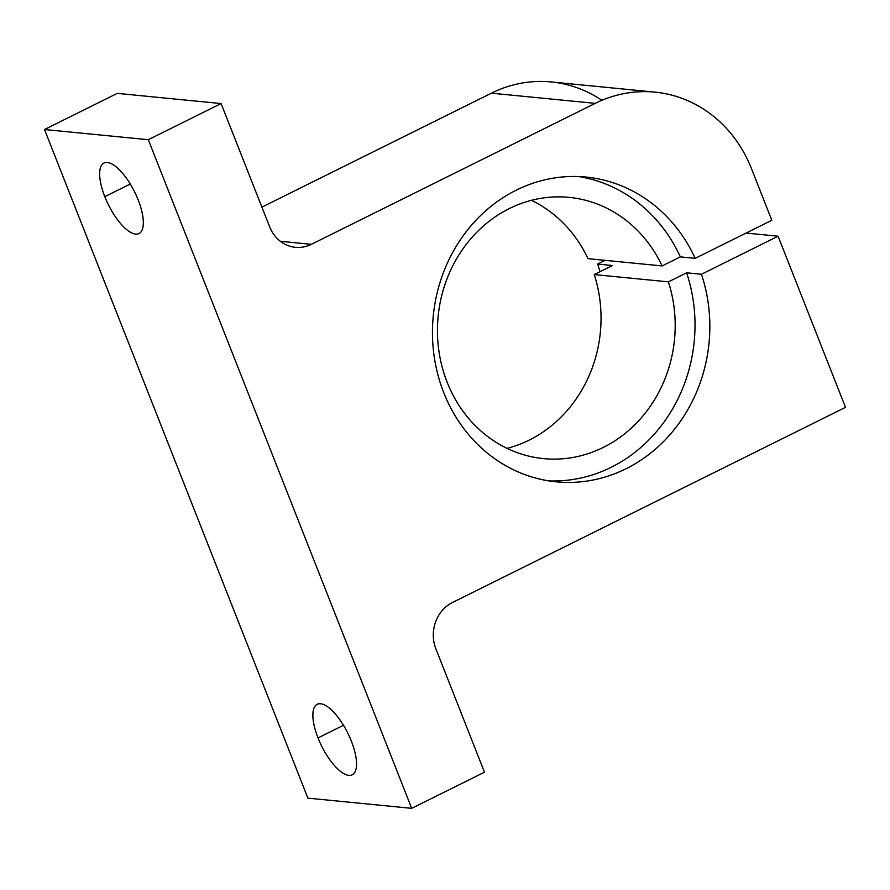 <?xml version="1.0" encoding="UTF-8"?>
<svg xmlns="http://www.w3.org/2000/svg" width="890" height="890" viewBox="0 0 890 890"><rect width="100%" height="100%" fill="white"/><g stroke="black" fill="none" stroke-linecap="round" stroke-linejoin="round"><path stroke-width="1.33" d="M695.179 258.345A153.113 138.551 95.6 0 0 586.121 177.066A153.113 138.551 95.6 0 0 516.278 190.148A153.113 138.551 -84.4 0 1 695.179 258.345L680.349 256.887L695.179 258.345L771.819 220.286L695.179 258.345M578.678 176.554A153.113 138.551 -84.4 0 1 680.349 256.887L662.115 265.932A131.242 118.748 95.6 0 0 569.144 197.38A131.242 118.748 95.6 0 0 509.291 208.594A131.242 118.748 -84.4 0 1 662.115 265.932L587.967 258.656L662.115 265.932L680.349 256.887A153.113 138.551 95.6 0 0 578.678 176.554M531.419 200.328A131.242 118.748 -84.4 0 1 587.967 258.656A131.242 118.748 95.6 0 0 531.419 200.328M686.624 272.807L701.453 274.265L778.082 236.206L746.087 233.058L778.082 236.206L701.453 274.265A153.113 138.551 -84.4 0 1 621.131 471.055A153.113 138.551 -84.4 0 1 442.753 390.031A153.113 138.551 -84.4 0 1 516.278 190.148A153.113 138.551 95.6 0 0 433.997 355.155A153.113 138.551 95.6 0 0 556.183 481.835A153.113 138.551 95.6 0 0 701.453 274.265L686.624 272.807L668.39 281.852L686.624 272.807A153.113 138.551 -84.4 0 1 548.785 480.889A153.113 138.551 95.6 0 0 686.624 272.807M605.144 260.336L597.646 264.063L612.476 265.52L594.242 274.576L668.39 281.852A131.242 118.748 -84.4 0 1 598.447 449.684A131.242 118.748 -84.4 0 1 446.124 379.541A131.242 118.748 -84.4 0 1 509.291 208.594A131.242 118.748 95.6 0 0 438.759 350.026A131.242 118.748 95.6 0 0 543.49 458.606A131.242 118.748 95.6 0 0 668.39 281.852L594.242 274.576A131.242 118.748 -84.4 0 1 507.066 448.371A131.242 118.748 95.6 0 0 594.242 274.576L612.476 265.52L597.646 264.063L605.144 260.336M771.819 220.286L751.438 168.544A131.242 118.748 95.6 0 0 595.221 103.362L311.355 244.327A34.999 31.673 -84.4 0 1 269.703 226.939L221.098 103.563L148.307 139.708L411.692 808.343L484.483 772.197L435.878 648.821A34.999 31.673 -84.4 0 1 452.454 602.519L845.5 407.342L778.082 236.206L845.5 407.342L452.454 602.519A34.999 31.673 95.6 0 0 435.878 648.821L484.483 772.197L411.692 808.343L148.307 139.708L44.5 129.517L117.291 93.372L221.098 103.563L269.703 226.939A34.999 31.673 95.6 0 0 295.391 247.32A34.999 31.673 95.6 0 0 311.355 244.327L595.221 103.362A131.242 118.748 -84.4 0 1 655.085 92.148A131.242 118.748 -84.4 0 1 751.438 168.544L771.819 220.286M599.982 271.728A153.113 138.551 95.6 0 0 597.646 264.063A153.113 138.551 -84.4 0 1 599.982 271.728M307.884 798.141L44.5 129.517L307.884 798.141L411.692 808.343L307.884 798.141M655.085 92.148L551.266 81.947A131.242 118.748 95.6 0 0 491.414 93.172L261.894 207.136L491.414 93.172A131.242 118.748 -84.4 0 1 601.874 100.314M318.019 737.921A39.371 14.596 63.6 0 1 330.824 709.363A39.371 14.596 63.6 0 1 355.266 771.408A39.371 14.596 63.6 0 1 318.019 737.921A39.371 14.596 -116.4 0 0 352.218 774.823A39.371 14.596 -116.4 0 0 347.768 733.071A39.371 14.596 -116.4 0 0 317.196 704.302A39.371 14.596 -116.4 0 0 318.019 737.921L343.484 725.283L318.019 737.921M104.809 196.657A39.371 14.596 63.6 0 1 117.614 168.088A39.371 14.596 63.6 0 1 142.055 230.132A39.371 14.596 63.6 0 1 104.809 196.657A39.371 14.596 -116.4 0 0 139.007 233.558A39.371 14.596 -116.4 0 0 134.557 191.806A39.371 14.596 -116.4 0 0 103.974 163.026A39.371 14.596 -116.4 0 0 104.809 196.657L130.263 184.008L104.809 196.657M117.291 93.372L44.5 129.517L148.307 139.708L221.098 103.563L117.291 93.372M491.414 93.172L595.221 103.362L491.414 93.172M280.317 241.279L311.355 244.327L280.317 241.279"/></g></svg>

